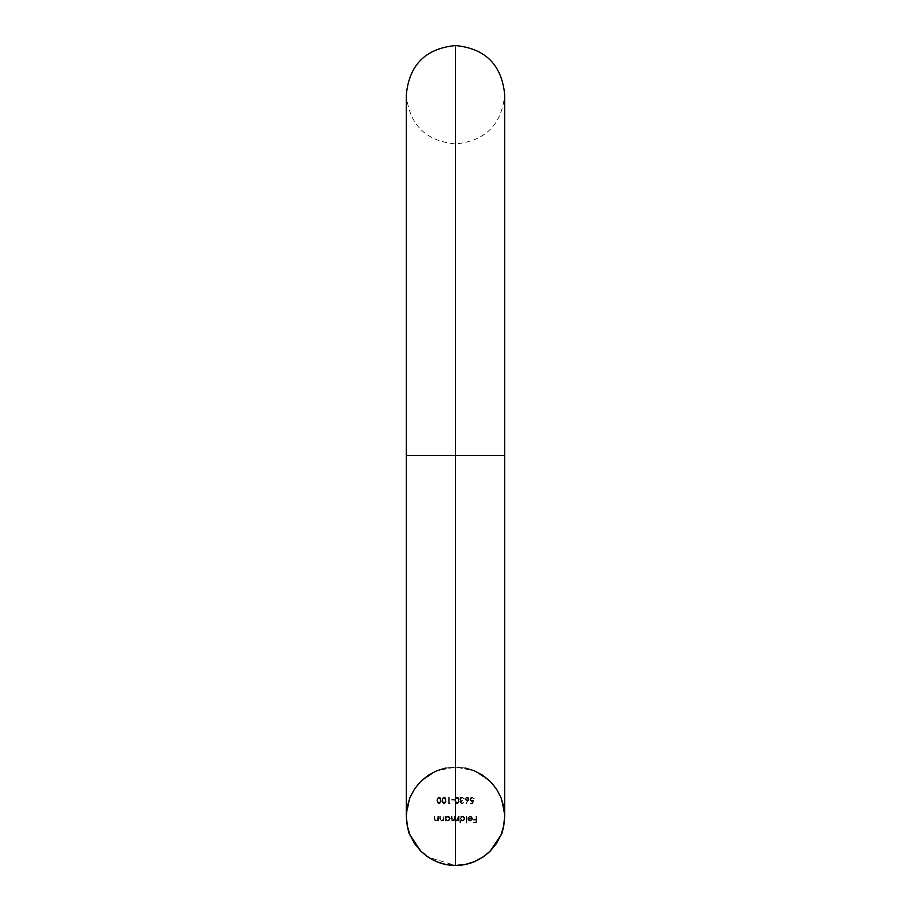 <?xml version="1.0" encoding="UTF-8"?>
<svg xmlns="http://www.w3.org/2000/svg" width="911" height="911" viewBox="0 0 911 911"><rect width="100%" height="100%" fill="white"/><g stroke="black" fill="none" stroke-linecap="round" stroke-linejoin="round"><path stroke-width="0.68" stroke-dasharray="4.55 3.42" d="M427.931 857L420.734 851.068L410.064 835.125C408.652 833.69 407.399 827.416 406.306 816.29L410.041 797.455C414.061 789.245 417.614 783.915 420.7 781.479L436.665 770.808L455.5 767.051L455.5 455.511L406.306 455.511L455.5 455.511L455.5 865.45L428.284 857.228M410.064 835.125L414.607 843.597M407.251 825.878L406.306 816.256L410.03 797.467C414.05 789.256 417.591 783.938 420.666 781.501L436.688 770.786L455.5 767.051L455.5 455.511L406.306 455.511L455.5 455.511L455.5 45.55L455.5 455.511L406.306 455.511L455.5 455.511L455.5 143.938L455.5 767.051L465.077 767.996L474.335 770.797L482.841 775.352M482.807 775.329L490.289 781.467C493.375 783.915 496.928 789.233 500.948 797.41L504.694 816.233L500.948 797.421C496.928 789.222 493.375 783.904 490.277 781.456L474.312 770.797L455.5 767.051L474.335 770.797L490.289 781.467L496.393 788.915L500.948 797.41L503.749 806.656L504.694 816.256C503.624 827.325 502.371 833.599 500.959 835.057L500.913 835.182M496.404 843.575L490.289 851.033C480.074 860.644 468.482 865.45 455.5 865.45L455.5 455.511L504.694 455.511L455.5 455.511L455.5 45.55L455.5 455.511L455.5 143.938L455.5 455.511L455.5 143.938L455.5 455.511L504.694 455.511L455.5 455.511L504.694 455.511L455.5 455.511L455.5 767.051L445.889 767.996L455.5 767.051L465.1 767.996M455.5 865.45L445.923 864.505M430.22 858.458L428.159 857.16M427.043 856.386L420.643 850.976M406.306 816.29L407.24 806.702L410.041 797.455L414.562 788.972L420.7 781.479L428.181 775.341L436.665 770.808L445.9 767.996M503.749 825.856L500.959 835.068L490.289 851.033L482.819 857.16M474.324 861.704L465.065 864.505M444.067 797.034L442.234 798.23L441.812 800.462L442.245 802.693L444.067 803.878L446.174 801.6L445.695 797.945L444.067 797.034L446.242 800.462L444.067 797.034L441.812 800.462L444.067 803.878L446.242 800.462L444.067 803.878L441.812 800.462L444.067 797.034L442.017 798.753L442.029 802.158L443.782 803.866L445.866 802.682L445.98 798.526L444.067 797.034M454.247 799.38L451.742 799.38L451.742 800.04L454.247 800.04L454.247 799.38L454.247 800.04L454.247 799.38L451.742 799.38L451.742 800.04L454.247 800.04L451.742 800.04L451.742 799.38L454.247 799.38L454.247 800.04L451.742 800.04L451.742 799.38L454.247 799.38M462.071 803.217L460.772 802.056L462.424 800.462L460.613 799.721L460.613 798.435L462.367 797.729L464.257 798.958L462.093 797.034L460.522 797.615L459.839 799.141L460.932 800.849L460.385 802.955L462.424 803.855L464.006 802.215L462.071 803.217L463.426 802.215L462.071 803.217L460.761 802.192L462.424 800.462L460.419 799.084L462.082 797.706L464.257 798.958L462.093 797.034L459.839 799.141L460.932 800.849L460.169 802.192L462.071 803.878L464.006 802.215L462.071 803.878L460.169 802.192L460.932 800.849L459.839 799.141L462.093 797.034L464.257 798.958L462.082 797.706L460.419 799.084L462.424 800.462L460.761 802.192L462.071 803.217L464.006 802.215L462.071 803.878L460.294 802.773L460.932 800.849L459.884 798.719L461.661 797.068L464.075 798.309L463.676 798.958L461.74 797.729L460.476 798.731L461.103 800.188L462.424 800.462L460.772 802.056L462.071 803.217M472.855 803.718L473.526 800.462L471.226 800.598L470.543 799.038L472.171 797.706L474.187 798.879L473.561 797.558L471.693 797.091L470.258 798.093L469.962 799.744L471.169 801.316L472.752 801.338L472.399 803.047L470.19 803.047L470.19 803.718L472.855 803.718L470.19 803.718L472.855 803.718L473.526 800.462L472.092 800.792L470.52 799.357L472.171 797.706L474.187 798.879L472.205 797.034L469.939 799.334L472.752 801.338L472.399 803.047L470.19 803.047L470.19 803.718L470.19 803.047L472.399 803.047L472.752 801.338L469.939 799.334L472.205 797.034L474.187 798.879L472.171 797.706L470.52 799.357L472.092 800.792L473.526 800.462L472.855 803.718L473.526 800.462L471.499 800.712L470.543 799.653L471.852 797.74L474.187 798.879L472.205 797.034L470.566 797.683L469.939 799.539L471.169 801.316L472.752 801.338L472.399 803.047L470.19 803.047L470.19 803.718L472.855 803.718M443.942 816.256L443.179 819.501L441.653 820.504L440.571 819.968L439.774 816.256L440.423 820.697L442.074 821.027L443.361 820.151L443.942 821.005L443.942 816.256L443.942 821.005L443.942 816.256L443.27 819.251L441.653 820.504L440.423 819.57L440.355 816.256L439.774 816.256L439.774 818.682L441.55 821.096L443.361 820.151L443.942 821.005L443.361 820.151L441.55 821.096L439.774 818.682L439.774 816.256L440.355 816.256L440.423 819.57L441.653 820.504L443.27 819.251L443.942 816.256L443.179 819.501L441.653 820.504L440.571 819.968L439.774 816.256L439.922 819.946L441.55 821.096L443.361 820.151L443.942 821.005L443.942 816.256M458.54 816.256L457.686 819.752L456.422 820.504L455.341 819.558L455.295 816.256L454.703 816.256L454.475 819.695L453.166 820.504L452.129 819.82L452.038 816.256L451.457 816.256L451.742 820.367L453.336 821.073L454.805 819.946L456.32 821.096L457.96 820.185L458.54 821.005L458.54 816.256L458.54 821.005L458.54 816.256L456.422 820.504L455.295 818.67L455.295 816.256L453.166 820.504L451.457 816.256L451.457 818.83L453.063 821.096L454.805 819.946L456.32 821.096L457.96 820.185L458.54 821.005L457.96 820.185L456.32 821.096L454.805 819.946L453.063 821.096L451.457 818.83L451.457 816.256L453.166 820.504L454.703 818.101L454.703 816.256L456.422 820.504L458.54 816.256L457.686 819.752L456.422 820.504L455.341 819.558L455.295 816.256L454.703 816.256L454.475 819.695L453.166 820.504L452.129 819.82L452.038 816.256L451.457 816.256L451.583 820.002L453.063 821.096L454.805 819.946L455.819 821.016L457.96 820.185L458.54 821.005L458.54 816.256M466.637 816.256L466.056 816.256L466.056 822.929L466.637 822.929L466.637 816.256L466.637 822.929L466.637 816.256L466.056 816.256L466.056 822.929L466.637 822.929L466.056 822.929L466.056 816.256L466.637 816.256L466.637 822.929L466.056 822.929L466.056 816.256L466.637 816.256M476.567 816.256L475.986 816.256L475.986 819.422L473.401 819.422L473.401 820.094L475.986 820.094L475.986 822.098L473.401 822.098L473.401 822.758L476.567 822.758L476.567 816.256L476.567 822.758L476.567 816.256L475.986 816.256L475.986 819.422L473.401 819.422L473.401 820.094L475.986 820.094L475.986 822.098L473.401 822.098L473.401 822.758L476.567 822.758L473.401 822.758L473.401 822.098L475.986 822.098L475.986 820.094L473.401 820.094L473.401 819.422L475.986 819.422L475.986 816.256L476.567 816.256L476.567 822.758L473.401 822.758L473.401 822.098L475.986 822.098L475.986 820.094L473.401 820.094L473.401 819.422L475.986 819.422L475.986 816.256L476.567 816.256M470.247 816.757L471.978 818.499L467.719 818.499L468.425 820.367L470.156 821.096L472.422 819.456L471.887 816.871L469.837 816.188L467.969 817.486L470.247 816.757L468.493 817.759L470.247 816.757L471.978 818.499L467.719 818.499L468.243 820.151L470.156 821.096L472.012 820.207L472.558 818.613L470.167 816.165L467.969 817.486L470.167 816.165L472.558 818.613L472.012 820.207L470.156 821.096L468.243 820.151L467.719 818.499L471.978 818.499L470.247 816.757L467.969 817.486L469.507 816.245L471.112 816.336L472.524 818.135L471.647 820.583L469.609 821.039L467.844 819.376L467.719 818.499L471.978 818.499L470.247 816.757M460.465 822.929L460.465 820.082L462.629 821.084L464.701 819.593L464.712 817.691L463.357 816.347L460.465 817.076L459.884 816.256L459.884 822.929L460.465 820.082L462.389 821.096L464.883 818.647L462.412 816.165L460.465 817.076L459.884 816.256L459.884 822.929L459.884 816.256L460.465 817.076L462.412 816.165L464.883 818.647L462.389 821.096L460.465 820.082L460.465 822.929L460.465 820.082L463.335 820.913L464.872 818.397L463.357 816.347L460.465 817.076L459.884 816.256L459.884 822.929L460.465 822.929M445.866 821.005L445.866 820.128L447.791 821.096L449.544 820.378L450.285 818.647L449.556 816.894L447.529 816.176L445.866 817.076L445.274 816.256L445.274 821.005L445.866 820.128L447.791 821.096L450.285 818.647L447.802 816.165L445.866 817.076L445.274 816.256L445.274 821.005L445.274 816.256L445.866 817.076L447.802 816.165L450.285 818.647L447.791 821.096L445.866 820.128L445.866 821.005L445.866 820.128L448.736 820.913L450.273 818.397L448.759 816.347L445.866 817.076L445.274 816.256L445.274 821.005L445.866 821.005M438.442 816.256L437.849 816.256L437.542 819.752L436.141 820.504L434.98 819.775L434.854 816.256L434.262 816.256L434.911 820.697L436.574 821.027L437.849 820.151L438.442 821.005L438.442 816.256L438.442 821.005L438.442 816.256L437.849 816.256L437.758 819.251L436.141 820.504L434.923 819.57L434.854 816.256L434.262 816.256L434.262 818.682L436.039 821.096L437.849 820.151L438.442 821.005L437.849 820.151L436.039 821.096L434.262 818.682L434.262 816.256L434.854 816.256L434.923 819.57L436.141 820.504L437.758 819.251L437.849 816.256L438.442 816.256L437.849 816.256L437.542 819.752L436.141 820.504L434.98 819.775L434.854 816.256L434.262 816.256L434.41 819.946L436.039 821.096L437.849 820.151L438.442 821.005L438.442 816.256M468.208 800.906L468.937 799.015L468.368 797.615L466.967 797.034L465.521 797.603L465.065 799.778L467.537 800.894L465.817 803.525L468.937 799.015L466.967 797.034L464.929 799.027L467.537 800.894L466.261 803.878L467.537 800.894L464.929 799.027L466.967 797.034L468.937 799.015L468.208 800.906L468.926 798.799L467.719 797.182L465.521 797.603L465.065 799.778L467.537 800.894L465.817 803.525L468.208 800.906M457.083 797.034L455.249 798.23L454.828 800.462L455.261 802.693L457.083 803.878L459.19 801.6L458.711 797.945L457.083 797.034L459.258 800.462L457.083 797.034L454.828 800.462L457.083 803.878L459.258 800.462L457.083 803.878L454.828 800.462L457.083 797.034L455.033 798.753L455.044 802.158L456.798 803.866L458.882 802.682L458.996 798.526L457.083 797.034M450.239 803.047L449.248 803.047L449.248 797.205L448.656 797.205L448.656 803.718L450.239 803.047L449.863 803.718L450.239 803.047L449.248 803.047L449.248 797.205L448.656 797.205L448.656 803.718L449.863 803.718L448.656 803.718L448.656 797.205L449.248 797.205L449.248 803.047L450.239 803.047L448.656 803.718L448.656 797.205L449.248 797.205L449.248 803.047L450.239 803.047M439.056 797.034L437.234 798.23L436.813 800.462L437.234 802.693L439.056 803.878L441.163 801.6L440.685 797.945L439.056 797.034L441.231 800.462L439.056 797.034L436.813 800.462L439.056 803.878L441.231 800.462L439.056 803.878L436.813 800.462L439.056 797.034L437.018 798.753L437.018 802.158L438.772 803.866L440.856 802.682L440.981 798.526L439.056 797.034M468.311 819.091L470.122 820.504L471.921 819.091L468.311 819.091L471.921 819.091L468.311 819.091L470.122 820.504L471.921 819.091L470.122 820.504L468.311 819.091L471.921 819.091L470.122 820.504L468.311 819.091M460.465 818.625L461.023 817.281L462.389 816.757L464.303 818.636L463.733 819.968L462.196 820.504L460.465 818.625L462.378 820.504L460.465 818.625L462.389 816.757L460.602 817.884L462.389 816.757L464.303 818.636L462.389 816.757L463.733 817.304L464.303 818.636L462.378 820.504L464.257 819.057L463.107 820.367L461.319 820.207L460.465 818.625M445.866 818.625L446.424 817.281L447.791 816.757L449.704 818.636L449.134 819.968L447.597 820.504L445.866 818.625L447.779 820.504L445.866 818.625L447.791 816.757L446.003 817.884L447.791 816.757L449.704 818.636L447.791 816.757L449.134 817.304L449.704 818.636L447.779 820.504L449.692 818.852L448.508 820.367L446.709 820.207L445.866 818.625M465.51 798.993L466.933 797.706L468.345 798.993L466.979 800.291L465.51 798.993L466.979 800.291L465.51 798.993L466.933 797.706L465.623 798.48L466.933 797.706L468.345 798.993L466.933 797.706L467.912 798.059L468.345 798.993L466.979 800.291L468.322 799.254L467.502 800.211L465.51 798.993M457.06 803.217L455.705 802.215L455.42 800.462L455.91 798.332L457.06 797.706L458.427 798.696L458.427 802.215L457.06 803.217L458.666 800.462L457.06 803.217L455.42 800.462L457.06 803.217L455.705 802.215L455.546 799.22L457.06 797.706L455.659 798.822L457.06 797.706L458.666 800.462L457.06 797.706L458.199 798.309L458.54 801.851L457.06 803.217M444.044 803.217L442.689 802.215L442.404 800.462L442.894 798.332L444.044 797.706L445.411 798.696L445.399 802.215L444.044 803.217L445.65 800.462L444.044 803.217L442.404 800.462L444.044 803.217L442.689 802.215L442.53 799.22L444.044 797.706L442.644 798.822L444.044 797.706L445.65 800.462L444.044 797.706L445.183 798.309L445.525 801.851L444.044 803.217M439.034 803.217L437.679 802.215L437.394 800.462L437.884 798.332L439.034 797.706L440.4 798.696L440.4 802.215L439.034 803.217L440.651 800.462L439.034 803.217L437.394 800.462L439.034 803.217L437.679 802.215L437.519 799.22L439.034 797.706L437.644 798.822L439.034 797.706L440.651 800.462L439.034 797.706L440.184 798.309L440.514 801.851L439.034 803.217M504.694 455.511L504.694 94.744C501.779 124.625 485.381 141.023 455.5 143.938C425.619 141.023 409.221 124.625 406.306 94.744L406.306 816.256"/><path stroke-width="1.37" d="M445.889 767.996L436.688 770.786L428.147 775.352L420.666 781.501L414.585 788.937L410.03 797.467L407.24 806.679L406.306 816.267C407.399 827.404 408.652 833.679 410.052 835.08L420.711 851.033C430.926 860.644 442.518 865.45 455.5 865.45L455.5 45.55L455.5 455.511L406.306 455.511L455.5 455.511L455.5 865.45C468.47 865.45 480.063 860.644 490.277 851.056L500.948 835.102C502.348 833.69 503.601 827.416 504.694 816.267L503.749 825.856M500.993 834.966L503.749 825.844L504.694 816.267L504.694 455.511L455.5 455.511L455.5 45.55L455.5 455.511L504.694 455.511L504.694 94.744C501.779 64.863 485.381 48.465 455.5 45.55C425.619 48.465 409.221 64.863 406.306 94.744L406.306 816.256L407.251 825.878L410.052 835.08L407.251 825.878M445.923 864.505L436.688 861.715M420.734 851.068L414.607 843.597L420.711 851.033L428.17 857.16L436.676 861.704L430.22 858.458M428.159 857.16L427.043 856.386M503.726 806.542L500.948 797.421L496.415 788.926L490.277 781.456L482.967 775.432M504.694 816.267L503.76 806.736M500.959 835.057L496.222 843.859M465.122 864.505L455.5 865.45L465.065 864.505L474.324 861.704L482.819 857.16L474.13 861.783M482.819 857.16L490.277 851.056L496.404 843.575L500.948 835.102M482.841 775.352L474.312 770.797L465.1 767.996M410.052 835.08L414.607 843.597M436.676 861.704L445.878 864.505L455.5 865.45"/></g></svg>
